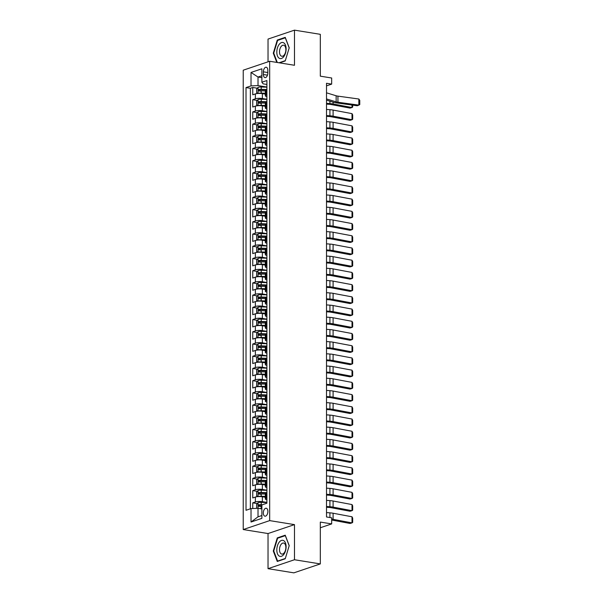 <?xml version="1.0" encoding="UTF-8"?>
<svg xmlns="http://www.w3.org/2000/svg" width="603" height="603" viewBox="0 0 603 603"><rect width="100%" height="100%" fill="white"/><g stroke="black" fill="none" stroke-linecap="round" stroke-linejoin="round"><path stroke-width="0.9" d="M267.89 511.442A4.017 2.224 -80.8 0 0 266.247 508.246A4.017 2.224 -80.8 0 0 263.315 512.987A4.017 2.224 -80.8 0 0 264.958 516.183A4.017 2.224 -80.8 0 0 267.89 511.442M268.034 568.674L293.865 572.85L320.314 563.918L294.475 559.742L294.475 524.618L269.677 520.615L243.235 529.547L268.034 533.549L268.034 568.674L294.475 559.742M269.677 520.615L269.677 61.265L243.235 70.197L243.235 529.547M269.677 61.265L294.475 65.275L294.475 30.15L268.034 39.082L268.034 61.823M294.475 30.15L320.314 34.326L320.314 76.166L331.68 78.006L331.68 84.111L326.509 83.274L326.509 516.967L331.68 517.804L331.68 523.909L320.314 522.077L320.314 563.918M265.335 94.106L262.358 93.623A5.028 1.176 180 0 0 255.363 93.925L252.755 94.807L252.755 87.473L257.323 88.211M266.888 99.246L262.358 98.515A5.028 1.176 180 0 0 255.363 98.809L252.755 99.691L257.323 100.43M252.755 99.691L252.755 107.017L255.363 106.143A5.028 1.176 180 0 1 262.358 105.842L265.335 106.324M265.335 118.542L262.358 118.06A5.028 1.176 180 0 0 255.363 118.354L252.755 119.236L252.755 111.909L257.323 112.648M265.335 130.753L262.358 130.278A5.028 1.176 180 0 0 255.363 130.572L252.755 131.454L252.755 124.128L257.323 124.866M265.335 142.971L262.358 142.489A5.028 1.176 180 0 0 255.363 142.79L252.755 143.672L252.755 136.338L257.323 137.077M265.335 155.19L262.358 154.707A5.028 1.176 180 0 0 255.363 155.009L252.755 155.891L252.755 148.557L257.323 149.295M265.335 167.408L262.358 166.925A5.028 1.176 180 0 0 255.363 167.219L252.755 168.101L252.755 160.775L257.323 161.514M265.335 179.626L262.358 179.144A5.028 1.176 180 0 0 255.363 179.438L252.755 180.32L252.755 172.993L257.323 173.732M265.335 191.837L262.358 191.362A5.028 1.176 180 0 0 255.363 191.656L252.755 192.538L252.755 185.204L257.323 185.943M265.335 204.055L262.358 203.573A5.028 1.176 180 0 0 255.363 203.874L252.755 204.756L252.755 197.422L257.323 198.161M265.335 216.273L262.358 215.791A5.028 1.176 180 0 0 255.363 216.093L252.755 216.974L252.755 209.64L257.323 210.379M265.335 228.492L262.358 228.009A5.028 1.176 180 0 0 255.363 228.303L252.755 229.185L252.755 221.859L257.323 222.597M265.335 240.71L262.358 240.228A5.028 1.176 180 0 0 255.363 240.522L252.755 241.404L252.755 234.077L257.323 234.816M265.335 252.921L262.358 252.438A5.028 1.176 180 0 0 255.363 252.74L252.755 253.622L252.755 246.288L257.323 247.026M265.335 265.139L262.358 264.657A5.028 1.176 180 0 0 255.363 264.958L252.755 265.84L252.755 258.506L257.323 259.245M265.335 277.357L262.358 276.875A5.028 1.176 180 0 0 255.363 277.176L252.755 278.051L252.755 270.724L257.323 271.463M265.335 289.576L262.358 289.093A5.028 1.176 180 0 0 255.363 289.387L252.755 290.269L252.755 282.943L257.323 283.681M265.335 301.786L262.358 301.312A5.028 1.176 180 0 0 255.363 301.606L252.755 302.487L252.755 295.161L257.323 295.9M265.335 314.005L262.358 313.522A5.028 1.176 180 0 0 255.363 313.824L252.755 314.706L252.755 307.372L257.323 308.11M265.335 326.223L262.358 325.741A5.028 1.176 180 0 0 255.363 326.042L252.755 326.924L252.755 319.59L257.323 320.329M265.335 338.441L262.358 337.959A5.028 1.176 180 0 0 255.363 338.253L252.755 339.135L252.755 331.808L257.323 332.547M265.335 350.66L262.358 350.177A5.028 1.176 180 0 0 255.363 350.471L252.755 351.353L252.755 344.027L257.323 344.765M265.335 362.87L262.358 362.395A5.028 1.176 180 0 0 255.363 362.689L252.755 363.571L252.755 356.237L257.323 356.976M265.335 375.089L262.358 374.606A5.028 1.176 180 0 0 255.363 374.908L252.755 375.79L252.755 368.456L257.323 369.194M265.335 387.307L262.358 386.825A5.028 1.176 180 0 0 255.363 387.126L252.755 388.008L252.755 380.674L257.323 381.413M265.335 399.525L262.358 399.043A5.028 1.176 180 0 0 255.363 399.337L252.755 400.219L252.755 392.892L257.323 393.631M265.335 411.743L262.358 411.261A5.028 1.176 180 0 0 255.363 411.555L252.755 412.437L252.755 405.11L257.323 405.849M265.335 423.954L262.358 423.472A5.028 1.176 180 0 0 255.363 423.773L252.755 424.655L252.755 417.321L257.323 418.06M265.335 436.173L262.358 435.69A5.028 1.176 180 0 0 255.363 435.992L252.755 436.874L252.755 429.54L257.323 430.278M265.335 448.391L262.358 447.908A5.028 1.176 180 0 0 255.363 448.21L252.755 449.084L252.755 441.758L257.323 442.496M265.335 460.609L262.358 460.127A5.028 1.176 180 0 0 255.363 460.421L252.755 461.303L252.755 453.976L257.323 454.715M265.335 472.82L262.358 472.345A5.028 1.176 180 0 0 255.363 472.639L252.755 473.521L252.755 466.194L257.323 466.933M265.335 485.038L262.358 484.556A5.028 1.176 180 0 0 255.363 484.857L252.755 485.739L252.755 478.405L257.323 479.144M265.335 497.256L262.358 496.774A5.028 1.176 180 0 0 255.363 497.076L252.755 497.957L252.755 490.623L257.323 491.362M263.39 71.817L263.39 74.508A3.897 2.156 -80.8 0 0 264.981 77.606A3.897 2.156 -80.8 0 0 267.815 73.008L267.815 70.325A3.897 2.156 -80.8 0 0 266.224 67.227A3.897 2.156 -80.8 0 0 263.39 71.817L267.815 72.533M261.883 77.666L258.016 77.041L258.016 85.596L251.021 85.89L246.016 87.578L246.016 510.281L251.021 508.585L251.021 522.025L261.883 518.354L261.883 504.922L266.888 503.226L266.888 80.531L261.883 82.219L263.164 83.855L266.888 84.458M251.021 85.89L251.021 72.45L261.883 68.787L261.883 82.219M266.888 502.397L262.358 501.658L262.358 496.774M266.888 490.179L262.358 489.448L262.358 484.556M266.888 477.96L262.358 477.229L262.358 472.345M266.888 465.742L262.358 465.011L262.358 460.127M266.888 453.531L262.358 452.793L262.358 447.908M266.888 441.313L262.358 440.582L262.358 435.69M266.888 429.095L262.358 428.364L262.358 423.472M266.888 416.877L262.358 416.145L262.358 411.261M266.888 404.658L262.358 403.927L262.358 399.043M266.888 392.447L262.358 391.709L262.358 386.825M266.888 380.229L262.358 379.498L262.358 374.606M266.888 368.011L262.358 367.28L262.358 362.395M266.888 355.793L262.358 355.061L262.358 350.177M266.888 343.574L262.358 342.843L262.358 337.959M266.888 331.364L262.358 330.625L262.358 325.741M266.888 319.145L262.358 318.414L262.358 313.522M266.888 306.927L262.358 306.196L262.358 301.312M266.888 294.709L262.358 293.978L262.358 289.093M266.888 282.498L262.358 281.759L262.358 276.875M266.888 270.28L262.358 269.549L262.358 264.657M266.888 258.061L262.358 257.33L262.358 252.438M266.888 245.843L262.358 245.112L262.358 240.228M266.888 233.625L262.358 232.894L262.358 228.009M266.888 221.414L262.358 220.675L262.358 215.791M266.888 209.196L262.358 208.465L262.358 203.573M266.888 196.977L262.358 196.246L262.358 191.362M266.888 184.759L262.358 184.028L262.358 179.144M266.888 172.541L262.358 171.81L262.358 166.925M266.888 160.33L262.358 159.591L262.358 154.707M266.888 148.112L262.358 147.381L262.358 142.489M266.888 135.894L262.358 135.162L262.358 130.278M266.888 123.675L262.358 122.944L262.358 118.06M266.888 111.465L262.358 110.726L262.358 105.842M252.755 87.473L250.358 88.287L250.358 508.811M262.358 501.658A5.028 1.176 0 0 0 255.363 501.96L252.755 502.842L252.755 508.517M252.755 490.623L255.363 489.742A5.028 1.176 0 0 1 262.358 489.448M252.755 478.405L255.363 477.523A5.028 1.176 0 0 1 262.358 477.229M252.755 466.194L255.363 465.312A5.028 1.176 0 0 1 262.358 465.011M252.755 453.976L255.363 453.094A5.028 1.176 0 0 1 262.358 452.793M252.755 441.758L255.363 440.876A5.028 1.176 0 0 1 262.358 440.582M252.755 429.54L255.363 428.658A5.028 1.176 0 0 1 262.358 428.364M252.755 417.321L255.363 416.439A5.028 1.176 0 0 1 262.358 416.145M252.755 405.11L255.363 404.229A5.028 1.176 0 0 1 262.358 403.927M252.755 392.892L255.363 392.01A5.028 1.176 0 0 1 262.358 391.709M252.755 380.674L255.363 379.792A5.028 1.176 0 0 1 262.358 379.498M252.755 368.456L255.363 367.574A5.028 1.176 0 0 1 262.358 367.28M252.755 356.237L255.363 355.363A5.028 1.176 0 0 1 262.358 355.061M252.755 344.027L255.363 343.145A5.028 1.176 0 0 1 262.358 342.843M252.755 331.808L255.363 330.926A5.028 1.176 0 0 1 262.358 330.625M252.755 319.59L255.363 318.708A5.028 1.176 0 0 1 262.358 318.414M252.755 307.372L255.363 306.49A5.028 1.176 0 0 1 262.358 306.196M252.755 295.161L255.363 294.279A5.028 1.176 0 0 1 262.358 293.978M252.755 282.943L255.363 282.061A5.028 1.176 0 0 1 262.358 281.759M252.755 270.724L255.363 269.843A5.028 1.176 0 0 1 262.358 269.549M252.755 258.506L255.363 257.624A5.028 1.176 0 0 1 262.358 257.33M252.755 246.288L255.363 245.406A5.028 1.176 0 0 1 262.358 245.112M252.755 234.077L255.363 233.195A5.028 1.176 0 0 1 262.358 232.894M252.755 221.859L255.363 220.977A5.028 1.176 0 0 1 262.358 220.675M252.755 209.64L255.363 208.759A5.028 1.176 0 0 1 262.358 208.465M252.755 197.422L255.363 196.54A5.028 1.176 0 0 1 262.358 196.246M252.755 185.204L255.363 184.33A5.028 1.176 0 0 1 262.358 184.028M252.755 172.993L255.363 172.111A5.028 1.176 0 0 1 262.358 171.81M252.755 160.775L255.363 159.893A5.028 1.176 0 0 1 262.358 159.591M252.755 148.557L255.363 147.675A5.028 1.176 0 0 1 262.358 147.381M252.755 136.338L255.363 135.456A5.028 1.176 0 0 1 262.358 135.162M252.755 124.128L255.363 123.246A5.028 1.176 0 0 1 262.358 122.944M252.755 111.909L255.363 111.027A5.028 1.176 0 0 1 262.358 110.726M266.888 94.912L266.224 95.138A5.028 1.176 180 0 0 265.335 95.809A5.028 1.176 180 0 0 266.888 96.653M266.888 90.028L266.224 90.254A5.028 1.176 180 0 0 265.335 90.925L261.235 90.789L261.235 93.111L265.335 93.246M266.888 102.246L266.224 102.472A5.028 1.176 180 0 0 265.335 103.136L261.235 103.007L261.235 105.329L265.335 105.465M266.888 108.872A5.028 1.176 0 0 1 265.335 108.027A5.028 1.176 0 0 1 266.224 107.357L266.888 107.13M266.888 114.464L266.224 114.683A5.028 1.176 180 0 0 265.335 115.354L261.235 115.226L261.235 117.547L265.335 117.683M266.888 121.09A5.028 1.176 0 0 1 265.335 120.238A5.028 1.176 0 0 1 266.224 119.575L266.888 119.349M266.888 126.683L266.224 126.901A5.028 1.176 180 0 0 265.335 127.572L261.235 127.444L261.235 129.766L265.335 129.894M266.888 133.308A5.028 1.176 0 0 1 265.335 132.456A5.028 1.176 0 0 1 266.224 131.793L266.888 131.567M266.888 138.894L266.224 139.12A5.028 1.176 180 0 0 265.335 139.79L261.235 139.655L261.235 141.976L265.335 142.112M266.888 145.527A5.028 1.176 0 0 1 265.335 144.675A5.028 1.176 0 0 1 266.224 144.004L266.888 143.785M266.888 151.112L266.224 151.338A5.028 1.176 180 0 0 265.335 152.001L261.235 151.873L261.235 154.195L265.335 154.33M266.888 157.737A5.028 1.176 0 0 1 265.335 156.893A5.028 1.176 0 0 1 266.224 156.222L266.888 155.996M266.888 163.33L266.224 163.556A5.028 1.176 180 0 0 265.335 164.22L265.335 169.111A5.028 1.176 0 0 1 266.224 168.441L266.888 168.214M266.888 175.548L266.224 175.767A5.028 1.176 180 0 0 265.335 176.438L261.235 176.31L261.235 178.631L265.335 178.767M266.888 182.174A5.028 1.176 0 0 1 265.335 181.322A5.028 1.176 0 0 1 266.224 180.659L266.888 180.433M266.888 187.759L266.224 187.985A5.028 1.176 180 0 0 265.335 188.656L261.235 188.528L261.235 190.85L265.335 190.978M266.888 194.392A5.028 1.176 0 0 1 265.335 193.54A5.028 1.176 0 0 1 266.224 192.87L266.888 192.651M266.888 199.977L266.224 200.204A5.028 1.176 180 0 0 265.335 200.874L261.235 200.739L261.235 203.06L265.335 203.196M266.888 206.61A5.028 1.176 0 0 1 265.335 205.759A5.028 1.176 0 0 1 266.224 205.088L266.888 204.869M266.888 212.196L266.224 212.422A5.028 1.176 180 0 0 265.335 213.085L261.235 212.957L261.235 215.279L265.335 215.414M266.888 218.821A5.028 1.176 0 0 1 265.335 217.977A5.028 1.176 0 0 1 266.224 217.306L266.888 217.08M266.888 224.414L266.224 224.64A5.028 1.176 180 0 0 265.335 225.303L261.235 225.175L261.235 227.497L265.335 227.633M266.888 231.039A5.028 1.176 0 0 1 265.335 230.188A5.028 1.176 0 0 1 266.224 229.524L266.888 229.298M266.888 236.632L266.224 236.851A5.028 1.176 180 0 0 265.335 237.522L265.335 242.406A5.028 1.176 0 0 1 266.224 241.743L266.888 241.517M266.888 248.843L266.224 249.069A5.028 1.176 180 0 0 265.335 249.74L261.235 249.612L261.235 251.933L265.335 252.062M266.888 255.476A5.028 1.176 0 0 1 265.335 254.624A5.028 1.176 0 0 1 266.224 253.953L266.888 253.735M266.888 261.061L266.224 261.287A5.028 1.176 180 0 0 265.335 261.951L261.235 261.823L261.235 264.144L265.335 264.28M266.888 267.687A5.028 1.176 0 0 1 265.335 266.843A5.028 1.176 0 0 1 266.224 266.172L266.888 265.946M266.888 273.28L266.224 273.506A5.028 1.176 180 0 0 265.335 274.169L261.235 274.041L261.235 276.362L265.335 276.498M266.888 279.905A5.028 1.176 0 0 1 265.335 279.061A5.028 1.176 0 0 1 266.224 278.39L266.888 278.164M266.888 285.498L266.224 285.716A5.028 1.176 180 0 0 265.335 286.387L261.235 286.259L261.235 288.581L265.335 288.716M266.888 292.123A5.028 1.176 0 0 1 265.335 291.272A5.028 1.176 0 0 1 266.224 290.608L266.888 290.382M266.888 297.716L266.224 297.935A5.028 1.176 180 0 0 265.335 298.606L261.235 298.477L261.235 300.799L265.335 300.927M266.888 304.342A5.028 1.176 0 0 1 265.335 303.49A5.028 1.176 0 0 1 266.224 302.827L266.888 302.6M266.888 309.927L266.224 310.153A5.028 1.176 180 0 0 265.335 310.824L261.235 310.688L261.235 313.01L265.335 313.145M266.888 316.56A5.028 1.176 0 0 1 265.335 315.708A5.028 1.176 0 0 1 266.224 315.037L266.888 314.819M266.888 322.145L266.224 322.371A5.028 1.176 180 0 0 265.335 323.035L265.335 327.926A5.028 1.176 0 0 1 266.224 327.256L266.888 327.03M266.888 334.364L266.224 334.59A5.028 1.176 180 0 0 265.335 335.253L261.235 335.125L261.235 337.446L265.335 337.582M266.888 340.989A5.028 1.176 0 0 1 265.335 340.145A5.028 1.176 0 0 1 266.224 339.474L266.888 339.248M266.888 346.582L266.224 346.8A5.028 1.176 180 0 0 265.335 347.471L261.235 347.343L261.235 349.665L265.335 349.8M266.888 353.207A5.028 1.176 0 0 1 265.335 352.356A5.028 1.176 0 0 1 266.224 351.692L266.888 351.466M266.888 358.793L266.224 359.019A5.028 1.176 180 0 0 265.335 359.69L261.235 359.561L261.235 361.883L265.335 362.011M266.888 365.426A5.028 1.176 0 0 1 265.335 364.574A5.028 1.176 0 0 1 266.224 363.903L266.888 363.684M266.888 371.011L266.224 371.237A5.028 1.176 180 0 0 265.335 371.908L261.235 371.772L261.235 374.094L265.335 374.229M266.888 377.644A5.028 1.176 0 0 1 265.335 376.792A5.028 1.176 0 0 1 266.224 376.121L266.888 375.903M266.888 383.229L266.224 383.455A5.028 1.176 180 0 0 265.335 384.119L261.235 383.99L261.235 386.312L265.335 386.448M266.888 389.855A5.028 1.176 0 0 1 265.335 389.01A5.028 1.176 0 0 1 266.224 388.34L266.888 388.113M266.888 395.447L266.224 395.674A5.028 1.176 180 0 0 265.335 396.337L265.335 401.221A5.028 1.176 0 0 1 266.224 400.558L266.888 400.332M266.888 407.666L266.224 407.884A5.028 1.176 180 0 0 265.335 408.555L261.235 408.427L261.235 410.749L265.335 410.884M266.888 414.291A5.028 1.176 0 0 1 265.335 413.439A5.028 1.176 0 0 1 266.224 412.776L266.888 412.55M266.888 419.876L266.224 420.103A5.028 1.176 180 0 0 265.335 420.773L261.235 420.645L261.235 422.959L265.335 423.095M266.888 426.509A5.028 1.176 0 0 1 265.335 425.658A5.028 1.176 0 0 1 266.224 424.987L266.888 424.768M266.888 432.095L266.224 432.321A5.028 1.176 180 0 0 265.335 432.984L261.235 432.856L261.235 435.178L265.335 435.313M266.888 438.72A5.028 1.176 0 0 1 265.335 437.876A5.028 1.176 0 0 1 266.224 437.205L266.888 436.979M266.888 444.313L266.224 444.539A5.028 1.176 180 0 0 265.335 445.202L261.235 445.074L261.235 447.396L265.335 447.532M266.888 450.938A5.028 1.176 0 0 1 265.335 450.094A5.028 1.176 0 0 1 266.224 449.423L266.888 449.197M266.888 456.531L266.224 456.75A5.028 1.176 180 0 0 265.335 457.421L261.235 457.293L261.235 459.614L265.335 459.75M266.888 463.157A5.028 1.176 0 0 1 265.335 462.305A5.028 1.176 0 0 1 266.224 461.642L266.888 461.416M266.888 468.75L266.224 468.968A5.028 1.176 180 0 0 265.335 469.639L261.235 469.511L261.235 471.832L265.335 471.961M266.888 475.375A5.028 1.176 0 0 1 265.335 474.523A5.028 1.176 0 0 1 266.224 473.86L266.888 473.634M266.888 480.96L266.224 481.186A5.028 1.176 180 0 0 265.335 481.857L261.235 481.722L261.235 484.043L265.335 484.179M266.888 487.593A5.028 1.176 0 0 1 265.335 486.742A5.028 1.176 0 0 1 266.224 486.071L266.888 485.852M266.888 493.179L266.224 493.405A5.028 1.176 180 0 0 265.335 494.068L261.235 493.94L261.235 496.261L265.335 496.397M266.888 499.804A5.028 1.176 0 0 1 265.335 498.96A5.028 1.176 0 0 1 266.224 498.289L266.888 498.063M266.888 87.028L258.016 85.596M320.314 527.753L331.68 523.909M326.509 85.86L331.68 84.111M261.883 75.737L258.016 77.041L251.021 72.45M261.883 508.917L258.016 508.291L258.016 516.839L261.883 515.535M250.358 88.287L246.016 87.578M252.755 502.842L257.323 503.58M266.888 169.956A5.028 1.176 0 0 1 265.335 169.111M266.888 243.258A5.028 1.176 0 0 1 265.335 242.406M266.888 328.771A5.028 1.176 0 0 1 265.335 327.926M266.888 402.073A5.028 1.176 0 0 1 265.335 401.221M251.021 508.585L258.016 508.291M251.021 522.025L258.016 516.839M279.551 62.863L285.234 60.941L289.221 47.81L285.234 37.363L277.274 40.054L273.287 53.192L276.807 62.418M294.475 524.618L268.034 533.549M285.234 558.77L289.221 545.64L285.234 535.193L277.274 537.884L273.287 551.014L277.274 561.461L285.234 558.77M273.792 53.268L273.287 53.192M278.217 40.205L277.274 40.054M273.792 551.097L273.287 551.014M278.217 538.034L277.274 537.884M326.509 92.824L336.142 95.764A6.279 1.47 180 0 0 337.936 96.133L358.838 99.013L358.838 105.126L359.765 104.59L359.765 100.317L358.838 99.013M326.509 98.937L336.142 101.869A6.279 1.47 180 0 0 337.936 102.246L358.838 105.126L357.247 105.759L336.346 102.879A9.422 2.201 -0 0 1 333.655 102.322L326.509 100.143M266.888 87.186L261.235 87.005A3.332 0.776 0 0 0 258.076 87.322L256.644 89.025L256.644 92.689L258.076 93.427A3.332 0.776 0 0 1 261.235 93.111M261.393 93.503L265.335 93.631M326.509 104.108L329.012 104.281A6.279 1.47 0 0 1 331.13 104.545L350.041 108.095L352.009 107.522L333.097 103.972A9.422 2.201 180 0 0 329.916 103.58L326.509 103.339M266.888 89.508L261.235 89.327A3.332 0.776 180 0 0 258.74 89.478L258.74 90.947A3.332 0.776 0 0 1 261.235 90.789M260.225 91.189C259.32 90.827 259.32 90.337 260.225 89.719A1.696 0.399 0 0 1 261.009 89.704L266.888 89.9M352.687 105.126L352.687 107.017L352.009 107.522L352.009 105.035M286.108 48.964A8.163 4.515 -80.8 0 0 281.458 42.594A8.163 4.515 -80.8 0 0 276.815 52.099A8.163 4.515 -80.8 0 0 281.458 58.476A8.163 4.515 -80.8 0 0 286.108 48.964M285.867 49.657A5.593 3.09 -80.8 0 0 283.576 45.21A5.593 3.09 -80.8 0 0 279.506 51.805A5.593 3.09 -80.8 0 0 281.789 56.252A5.593 3.09 -80.8 0 0 285.867 49.657M277.312 62.501L273.747 53.139L277.606 40.409L285.317 37.808L289.176 47.923L285.317 60.654L279.031 62.78M283.787 540.703A8.163 4.515 -80.8 0 0 277.44 545.753A8.163 4.515 -80.8 0 0 279.136 556.019A8.163 4.515 -80.8 0 0 285.483 550.969A8.163 4.515 -80.8 0 0 283.787 540.703M284.277 543.311A5.593 3.09 -80.8 0 0 283.576 543.039A5.593 3.09 -80.8 0 0 279.762 547.411A5.593 3.09 -80.8 0 0 281.096 553.803A5.593 3.09 -80.8 0 0 281.789 554.074A5.593 3.09 -80.8 0 0 285.611 549.71A5.593 3.09 -80.8 0 0 284.277 543.311M285.317 558.484L277.606 561.084L273.747 550.969L277.606 538.238L285.317 535.637L289.176 545.753L285.317 558.484M278.134 561.174L277.606 561.084M266.888 99.405L261.235 99.224A3.332 0.776 -0 0 0 258.076 99.54L256.644 101.244L256.644 104.907L258.076 105.646A3.332 0.776 -0 0 1 261.235 105.329M261.393 105.721L265.335 105.849M326.509 116.319L329.012 116.5A6.279 1.47 -0 0 1 331.13 116.763L350.041 120.314L352.009 119.741L333.097 116.191A9.422 2.201 180 0 0 329.916 115.799L326.509 115.557M352.009 113.635L352.687 114.962L352.687 119.236L352.009 119.741L352.009 113.635L333.097 110.078A9.422 2.201 180 0 0 329.916 109.686L326.509 109.444M266.888 101.726L261.235 101.545A3.332 0.776 180 0 0 258.74 101.696L258.74 103.166A3.332 0.776 -0 0 1 261.235 103.007M260.225 103.407C259.32 103.045 259.32 102.555 260.225 101.937A1.696 0.399 -0 0 1 261.009 101.922L266.888 102.111M266.888 111.623L261.235 111.434A3.332 0.776 -0 0 0 258.076 111.751L256.644 113.462L256.644 117.125L258.076 117.864A3.332 0.776 -0 0 1 261.235 117.547M261.393 117.939L265.335 118.067M326.509 128.537L329.012 128.718A6.279 1.47 -0 0 1 331.13 128.974L350.041 132.532L352.009 131.959L333.097 128.401A9.422 2.201 180 0 0 329.916 128.009L326.509 127.776M352.009 125.846L352.687 127.173L352.687 131.454L352.009 131.959L352.009 125.846L333.097 122.296A9.422 2.201 180 0 0 329.916 121.904L326.509 121.663M266.888 113.944L261.235 113.756A3.332 0.776 180 0 0 258.74 113.914L258.74 115.384A3.332 0.776 -0 0 1 261.235 115.226M260.225 115.618C259.32 115.256 259.32 114.766 260.225 114.155A1.696 0.399 -0 0 1 261.009 114.14L266.888 114.329M266.888 123.841L261.235 123.653A3.332 0.776 -0 0 0 258.076 123.969L256.644 125.673L256.644 129.344L258.076 130.082A3.332 0.776 -0 0 1 261.235 129.766M261.393 130.15L265.335 130.286M326.509 140.755L329.012 140.929A6.279 1.47 -0 0 1 331.13 141.192L350.041 144.743L352.009 144.177L333.097 140.62A9.422 2.201 180 0 0 329.916 140.228L326.509 139.986M352.009 138.064L352.687 139.391L352.687 143.672L352.009 144.177L352.009 138.064L333.097 134.514A9.422 2.201 180 0 0 329.916 134.122L326.509 133.881M266.888 126.163L261.235 125.974A3.332 0.776 180 0 0 258.74 126.133L258.74 127.595A3.332 0.776 -0 0 1 261.235 127.444M260.225 127.836C259.32 127.474 259.32 126.984 260.225 126.374A1.696 0.399 -0 0 1 261.009 126.351L266.888 126.547M266.888 136.059L261.235 135.871A3.332 0.776 -0 0 0 258.076 136.188L256.644 137.891L256.644 141.554L258.076 142.293A3.332 0.776 -0 0 1 261.235 141.976M261.393 142.368L265.335 142.496M326.509 152.974L329.012 153.147A6.279 1.47 -0 0 1 331.13 153.411L350.041 156.961L352.009 156.388L333.097 152.838A9.422 2.201 180 0 0 329.916 152.446L326.509 152.205M352.009 150.283L352.687 151.609L352.687 155.883L352.009 156.388L352.009 150.283L333.097 146.733A9.422 2.201 180 0 0 329.916 146.341L326.509 146.099M266.888 138.381L261.235 138.193A3.332 0.776 180 0 0 258.74 138.351L258.74 139.813A3.332 0.776 -0 0 1 261.235 139.655M260.225 140.054C259.32 139.692 259.32 139.203 260.225 138.584A1.696 0.399 -0 0 1 261.009 138.569L266.888 138.765M266.888 148.27L261.235 148.089A3.332 0.776 -0 0 0 258.076 148.406L256.644 150.109L256.644 153.773L258.076 154.511A3.332 0.776 -0 0 1 261.235 154.195M261.393 154.587L265.335 154.715M326.509 165.192L329.012 165.365A6.279 1.47 -0 0 1 331.13 165.629L350.041 169.179L352.009 168.606L333.097 165.056A9.422 2.201 180 0 0 329.916 164.664L326.509 164.423M352.009 162.501L352.687 163.828L352.687 168.101L352.009 168.606L352.009 162.501L333.097 158.943A9.422 2.201 180 0 0 329.916 158.551L326.509 158.318M266.888 150.592L261.235 150.411A3.332 0.776 180 0 0 258.74 150.562L258.74 152.031A3.332 0.776 -0 0 1 261.235 151.873M260.225 152.273C259.32 151.911 259.32 151.421 260.225 150.803A1.696 0.399 -0 0 1 261.009 150.788L266.888 150.976M266.888 160.488L261.235 160.308A3.332 0.776 -0 0 0 258.076 160.624L256.644 162.328L256.644 165.991L258.076 166.73A3.332 0.776 -0 0 1 261.235 166.413L265.335 166.549M261.393 166.805L265.335 166.933M326.509 177.403L329.012 177.584A6.279 1.47 -0 0 1 331.13 177.84L350.041 181.397L352.009 180.825L333.097 177.274A9.422 2.201 180 0 0 329.916 176.883L326.509 176.641M352.009 174.719L352.687 176.046L352.687 180.32L352.009 180.825L352.009 174.719L333.097 171.162A9.422 2.201 180 0 0 329.916 170.77L326.509 170.528M266.888 162.81L261.235 162.629A3.332 0.776 180 0 0 258.74 162.78L258.74 164.25A3.332 0.776 -0 0 1 261.235 164.091L265.335 164.227M260.225 164.491C259.32 164.122 259.32 163.639 260.225 163.021A1.696 0.399 -0 0 1 261.009 163.006L266.888 163.194M266.888 172.707L261.235 172.518A3.332 0.776 -0 0 0 258.076 172.835L256.644 174.538L256.644 178.209L258.076 178.948A3.332 0.776 -0 0 1 261.235 178.631M261.393 179.023L265.335 179.151M326.509 189.621L329.012 189.802A6.279 1.47 -0 0 1 331.13 190.058L350.041 193.616L352.009 193.043L333.097 189.485A9.422 2.201 180 0 0 329.916 189.093L326.509 188.852M352.009 186.93L352.687 188.257L352.687 192.538L352.009 193.043L352.009 186.93L333.097 183.38A9.422 2.201 180 0 0 329.916 182.988L326.509 182.747M266.888 175.028L261.235 174.84A3.332 0.776 180 0 0 258.74 174.998L258.74 176.46A3.332 0.776 -0 0 1 261.235 176.31M260.225 176.702C259.32 176.34 259.32 175.85 260.225 175.239A1.696 0.399 -0 0 1 261.009 175.217L266.888 175.413M266.888 184.925L261.235 184.737A3.332 0.776 -0 0 0 258.076 185.053L256.644 186.757L256.644 190.42L258.076 191.159A3.332 0.776 -0 0 1 261.235 190.85M261.393 191.234L265.335 191.37M326.509 201.839L329.012 202.013A6.279 1.47 -0 0 1 331.13 202.276L350.041 205.827L352.009 205.261L333.097 201.704A9.422 2.201 180 0 0 329.916 201.312L326.509 201.07M352.009 199.148L352.687 200.475L352.687 204.749L352.009 205.261L352.009 199.148L333.097 195.598A9.422 2.201 180 0 0 329.916 195.206L326.509 194.965M266.888 187.247L261.235 187.058A3.332 0.776 180 0 0 258.74 187.216L258.74 188.679A3.332 0.776 -0 0 1 261.235 188.528M260.225 188.92C259.32 188.558 259.32 188.068 260.225 187.458A1.696 0.399 -0 0 1 261.009 187.435L266.888 187.631M266.888 197.143L261.235 196.955A3.332 0.776 -0 0 0 258.076 197.271L256.644 198.975L256.644 202.638L258.076 203.377A3.332 0.776 -0 0 1 261.235 203.06M261.393 203.452L265.335 203.58M326.509 214.057L329.012 214.231A6.279 1.47 -0 0 1 331.13 214.495L350.041 218.045L352.009 217.472L333.097 213.922A9.422 2.201 180 0 0 329.916 213.53L326.509 213.289M352.009 211.367L352.687 212.693L352.687 216.967L352.009 217.472L352.009 211.367L333.097 207.816A9.422 2.201 180 0 0 329.916 207.424L326.509 207.183M266.888 199.457L261.235 199.276A3.332 0.776 180 0 0 258.74 199.435L258.74 200.897A3.332 0.776 -0 0 1 261.235 200.739M260.225 201.138C259.32 200.776 259.32 200.286 260.225 199.668A1.696 0.399 -0 0 1 261.009 199.653L266.888 199.849M266.888 209.354L261.235 209.173A3.332 0.776 -0 0 0 258.076 209.49L256.644 211.193L256.644 214.856L258.076 215.595A3.332 0.776 -0 0 1 261.235 215.279M261.393 215.67L265.335 215.799M326.509 226.276L329.012 226.449A6.279 1.47 -0 0 1 331.13 226.713L350.041 230.263L352.009 229.69L333.097 226.14A9.422 2.201 180 0 0 329.916 225.748L326.509 225.507M352.009 223.585L352.687 224.911L352.687 229.185L352.009 229.69L352.009 223.585L333.097 220.027A9.422 2.201 180 0 0 329.916 219.635L326.509 219.394M266.888 211.676L261.235 211.495A3.332 0.776 180 0 0 258.74 211.645L258.74 213.115A3.332 0.776 -0 0 1 261.235 212.957M260.225 213.356C259.32 212.995 259.32 212.505 260.225 211.887A1.696 0.399 -0 0 1 261.009 211.872L266.888 212.06M266.888 221.572L261.235 221.391A3.332 0.776 -0 0 0 258.076 221.7L256.644 223.411L256.644 227.075L258.076 227.813A3.332 0.776 -0 0 1 261.235 227.497M261.393 227.889L265.335 228.017M326.509 238.487L329.012 238.667A6.279 1.47 -0 0 1 331.13 238.924L350.041 242.481L352.009 241.909L333.097 238.358A9.422 2.201 180 0 0 329.916 237.966L326.509 237.725M352.009 235.796L352.687 237.13L352.687 241.404L352.009 241.909L352.009 235.796L333.097 232.245A9.422 2.201 180 0 0 329.916 231.854L326.509 231.612M266.888 223.894L261.235 223.705A3.332 0.776 180 0 0 258.74 223.864L258.74 225.334A3.332 0.776 -0 0 1 261.235 225.175M260.225 225.567C259.32 225.205 259.32 224.723 260.225 224.105A1.696 0.399 -0 0 1 261.009 224.09L266.888 224.278M266.888 233.791L261.235 233.602A3.332 0.776 -0 0 0 258.076 233.919L256.644 235.622L256.644 239.293L258.076 240.032A3.332 0.776 -0 0 1 261.235 239.715L265.335 239.851M261.393 240.107L265.335 240.235M326.509 250.705L329.012 250.886A6.279 1.47 -0 0 1 331.13 251.142L350.041 254.7L352.009 254.127L333.097 250.569A9.422 2.201 180 0 0 329.916 250.177L326.509 249.936M352.009 248.014L352.687 249.341L352.687 253.622L352.009 254.127L352.009 248.014L333.097 244.464A9.422 2.201 180 0 0 329.916 244.072L326.509 243.831M266.888 236.112L261.235 235.924A3.332 0.776 180 0 0 258.74 236.082L258.74 237.544A3.332 0.776 -0 0 1 261.235 237.394L265.335 237.529M260.225 237.786C259.32 237.424 259.32 236.934 260.225 236.323A1.696 0.399 -0 0 1 261.009 236.301L266.888 236.497M266.888 246.009L261.235 245.82A3.332 0.776 -0 0 0 258.076 246.137L256.644 247.841L256.644 251.504L258.076 252.242A3.332 0.776 -0 0 1 261.235 251.933M261.393 252.318L265.335 252.446M326.509 262.923L329.012 263.096A6.279 1.47 -0 0 1 331.13 263.36L350.041 266.91L352.009 266.338L333.097 262.787A9.422 2.201 180 0 0 329.916 262.395L326.509 262.154M352.009 260.232L352.687 261.559L352.687 265.833L352.009 266.338L352.009 260.232L333.097 256.682A9.422 2.201 180 0 0 329.916 256.29L326.509 256.049M266.888 248.33L261.235 248.142A3.332 0.776 180 0 0 258.74 248.3L258.74 249.763A3.332 0.776 -0 0 1 261.235 249.612M260.225 250.004C259.32 249.642 259.32 249.152 260.225 248.542A1.696 0.399 -0 0 1 261.009 248.519L266.888 248.715M266.888 258.22L261.235 258.039A3.332 0.776 -0 0 0 258.076 258.355L256.644 260.059L256.644 263.722L258.076 264.461A3.332 0.776 -0 0 1 261.235 264.144M261.393 264.536L265.335 264.664M326.509 275.141L329.012 275.315A6.279 1.47 -0 0 1 331.13 275.579L350.041 279.129L352.009 278.556L333.097 275.006A9.422 2.201 180 0 0 329.916 274.614L326.509 274.373M352.009 272.45L352.687 273.777L352.687 278.051L352.009 278.556L352.009 272.45L333.097 268.893A9.422 2.201 180 0 0 329.916 268.501L326.509 268.267M266.888 260.541L261.235 260.36A3.332 0.776 180 0 0 258.74 260.511L258.74 261.981A3.332 0.776 -0 0 1 261.235 261.823M260.225 262.222C259.32 261.86 259.32 261.37 260.225 260.752A1.696 0.399 -0 0 1 261.009 260.737L266.888 260.933M266.888 270.438L261.235 270.257A3.332 0.776 -0 0 0 258.076 270.574L256.644 272.277L256.644 275.94L258.076 276.679A3.332 0.776 -0 0 1 261.235 276.362M261.393 276.754L265.335 276.883M326.509 287.352L329.012 287.533A6.279 1.47 -0 0 1 331.13 287.797L350.041 291.347L352.009 290.774L333.097 287.224A9.422 2.201 180 0 0 329.916 286.832L326.509 286.591M352.009 284.669L352.687 285.995L352.687 290.269L352.009 290.774L352.009 284.669L333.097 281.111A9.422 2.201 180 0 0 329.916 280.719L326.509 280.478M266.888 272.76L261.235 272.579A3.332 0.776 180 0 0 258.74 272.729L258.74 274.199A3.332 0.776 -0 0 1 261.235 274.041M260.225 274.44C259.32 274.071 259.32 273.589 260.225 272.971A1.696 0.399 -0 0 1 261.009 272.955L266.888 273.144M266.888 282.656L261.235 282.468A3.332 0.776 -0 0 0 258.076 282.784L256.644 284.495L256.644 288.159L258.076 288.897A3.332 0.776 -0 0 1 261.235 288.581M261.393 288.973L265.335 289.101M326.509 299.57L329.012 299.751A6.279 1.47 -0 0 1 331.13 300.008L350.041 303.565L352.009 302.992L333.097 299.435A9.422 2.201 180 0 0 329.916 299.043L326.509 298.809M352.009 296.88L352.687 298.206L352.687 302.487L352.009 302.992L352.009 296.88L333.097 293.329A9.422 2.201 180 0 0 329.916 292.937L326.509 292.696M266.888 284.978L261.235 284.789A3.332 0.776 180 0 0 258.74 284.948L258.74 286.417A3.332 0.776 -0 0 1 261.235 286.259M260.225 286.651C259.32 286.289 259.32 285.799 260.225 285.189A1.696 0.399 -0 0 1 261.009 285.174L266.888 285.362M266.888 294.875L261.235 294.686A3.332 0.776 -0 0 0 258.076 295.003L256.644 296.706L256.644 300.377L258.076 301.116A3.332 0.776 -0 0 1 261.235 300.799M261.393 301.183L265.335 301.319M326.509 311.789L329.012 311.962A6.279 1.47 -0 0 1 331.13 312.226L350.041 315.776L352.009 315.211L333.097 311.653A9.422 2.201 180 0 0 329.916 311.261L326.509 311.02M352.009 309.098L352.687 310.424L352.687 314.706L352.009 315.211L352.009 309.098L333.097 305.548A9.422 2.201 180 0 0 329.916 305.156L326.509 304.914M266.888 297.196L261.235 297.008A3.332 0.776 180 0 0 258.74 297.166L258.74 298.628A3.332 0.776 -0 0 1 261.235 298.477M260.225 298.869C259.32 298.508 259.32 298.018 260.225 297.407A1.696 0.399 -0 0 1 261.009 297.385L266.888 297.581M266.888 307.093L261.235 306.904A3.332 0.776 -0 0 0 258.076 307.221L256.644 308.924L256.644 312.588L258.076 313.326A3.332 0.776 -0 0 1 261.235 313.01M261.393 313.402L265.335 313.53M326.509 324.007L329.012 324.18A6.279 1.47 -0 0 1 331.13 324.444L350.041 327.994L352.009 327.421L333.097 323.871A9.422 2.201 180 0 0 329.916 323.479L326.509 323.238M352.009 321.316L352.687 322.643L352.687 326.916L352.009 327.421L352.009 321.316L333.097 317.766A9.422 2.201 180 0 0 329.916 317.374L326.509 317.133M266.888 309.414L261.235 309.226A3.332 0.776 180 0 0 258.74 309.384L258.74 310.846A3.332 0.776 -0 0 1 261.235 310.688M260.225 311.088C259.32 310.726 259.32 310.236 260.225 309.618A1.696 0.399 -0 0 1 261.009 309.603L266.888 309.799M266.888 319.304L261.235 319.123A3.332 0.776 -0 0 0 258.076 319.439L256.644 321.143L256.644 324.806L258.076 325.545A3.332 0.776 -0 0 1 261.235 325.228L265.335 325.364M261.393 325.62L265.335 325.748M326.509 336.225L329.012 336.399A6.279 1.47 -0 0 1 331.13 336.662L350.041 340.213L352.009 339.64L333.097 336.09A9.422 2.201 180 0 0 329.916 335.698L326.509 335.456M352.009 333.534L352.687 334.861L352.687 339.135L352.009 339.64L352.009 333.534L333.097 329.977A9.422 2.201 180 0 0 329.916 329.585L326.509 329.351M266.888 321.625L261.235 321.444A3.332 0.776 180 0 0 258.74 321.595L258.74 323.065A3.332 0.776 -0 0 1 261.235 322.906L265.335 323.042M260.225 323.306C259.32 322.944 259.32 322.454 260.225 321.836A1.696 0.399 -0 0 1 261.009 321.821L266.888 322.01M266.888 331.522L261.235 331.341A3.332 0.776 -0 0 0 258.076 331.658L256.644 333.361L256.644 337.024L258.076 337.763A3.332 0.776 -0 0 1 261.235 337.446M261.393 337.838L265.335 337.966M326.509 348.436L329.012 348.617A6.279 1.47 -0 0 1 331.13 348.873L350.041 352.431L352.009 351.858L333.097 348.308A9.422 2.201 180 0 0 329.916 347.916L326.509 347.675M352.009 345.753L352.687 347.079L352.687 351.353L352.009 351.858L352.009 345.753L333.097 342.195A9.422 2.201 180 0 0 329.916 341.803L326.509 341.562M266.888 333.843L261.235 333.663A3.332 0.776 180 0 0 258.74 333.813L258.74 335.283A3.332 0.776 -0 0 1 261.235 335.125M260.225 335.524C259.32 335.155 259.32 334.673 260.225 334.054A1.696 0.399 -0 0 1 261.009 334.039L266.888 334.228M266.888 343.74L261.235 343.552A3.332 0.776 -0 0 0 258.076 343.868L256.644 345.572L256.644 349.243L258.076 349.981A3.332 0.776 -0 0 1 261.235 349.665M261.393 350.057L265.335 350.185M326.509 360.654L329.012 360.835A6.279 1.47 -0 0 1 331.13 361.091L350.041 364.649L352.009 364.076L333.097 360.519A9.422 2.201 180 0 0 329.916 360.127L326.509 359.885M352.009 357.963L352.687 359.29L352.687 363.571L352.009 364.076L352.009 357.963L333.097 354.413A9.422 2.201 180 0 0 329.916 354.021L326.509 353.78M266.888 346.062L261.235 345.873A3.332 0.776 180 0 0 258.74 346.032L258.74 347.494A3.332 0.776 -0 0 1 261.235 347.343M260.225 347.735C259.32 347.373 259.32 346.883 260.225 346.273A1.696 0.399 -0 0 1 261.009 346.25L266.888 346.446M266.888 355.958L261.235 355.77A3.332 0.776 -0 0 0 258.076 356.087L256.644 357.79L256.644 361.453L258.076 362.192A3.332 0.776 -0 0 1 261.235 361.883M261.393 362.267L265.335 362.395M326.509 372.873L329.012 373.046A6.279 1.47 -0 0 1 331.13 373.31L350.041 376.86L352.009 376.295L333.097 372.737A9.422 2.201 180 0 0 329.916 372.345L326.509 372.104M352.009 370.182L352.687 371.508L352.687 375.782L352.009 376.295L352.009 370.182L333.097 366.632A9.422 2.201 180 0 0 329.916 366.24L326.509 365.998M266.888 358.28L261.235 358.092A3.332 0.776 180 0 0 258.74 358.25L258.74 359.712A3.332 0.776 -0 0 1 261.235 359.561M260.225 359.953C259.32 359.592 259.32 359.102 260.225 358.491A1.696 0.399 -0 0 1 261.009 358.468L266.888 358.664M266.888 368.177L261.235 367.988A3.332 0.776 -0 0 0 258.076 368.305L256.644 370.008L256.644 373.672L258.076 374.41A3.332 0.776 -0 0 1 261.235 374.094M261.393 374.486L265.335 374.614M326.509 385.091L329.012 385.264A6.279 1.47 -0 0 1 331.13 385.528L350.041 389.078L352.009 388.505L333.097 384.955A9.422 2.201 180 0 0 329.916 384.563L326.509 384.322M352.009 382.4L352.687 383.727L352.687 388L352.009 388.505L352.009 382.4L333.097 378.85A9.422 2.201 180 0 0 329.916 378.458L326.509 378.217M266.888 370.491L261.235 370.31A3.332 0.776 180 0 0 258.74 370.468L258.74 371.93A3.332 0.776 -0 0 1 261.235 371.772M260.225 372.172C259.32 371.81 259.32 371.32 260.225 370.702A1.696 0.399 -0 0 1 261.009 370.687L266.888 370.883M266.888 380.387L261.235 380.207A3.332 0.776 -0 0 0 258.076 380.523L256.644 382.227L256.644 385.89L258.076 386.629A3.332 0.776 -0 0 1 261.235 386.312M261.393 386.704L265.335 386.832M326.509 397.309L329.012 397.483A6.279 1.47 -0 0 1 331.13 397.746L350.041 401.296L352.009 400.724L333.097 397.173A9.422 2.201 180 0 0 329.916 396.782L326.509 396.54M352.009 394.618L352.687 395.945L352.687 400.219L352.009 400.724L352.009 394.618L333.097 391.061A9.422 2.201 180 0 0 329.916 390.669L326.509 390.427M266.888 382.709L261.235 382.528A3.332 0.776 180 0 0 258.74 382.679L258.74 384.149A3.332 0.776 -0 0 1 261.235 383.99M260.225 384.39C259.32 384.028 259.32 383.538 260.225 382.92A1.696 0.399 -0 0 1 261.009 382.905L266.888 383.093M266.888 392.606L261.235 392.425A3.332 0.776 -0 0 0 258.076 392.734L256.644 394.445L256.644 398.108L258.076 398.847A3.332 0.776 -0 0 1 261.235 398.53L265.335 398.666M261.393 398.922L265.335 399.05M326.509 409.52L329.012 409.701A6.279 1.47 -0 0 1 331.13 409.957L350.041 413.515L352.009 412.942L333.097 409.392A9.422 2.201 180 0 0 329.916 409L326.509 408.759M352.009 406.829L352.687 408.163L352.687 412.437L352.009 412.942L352.009 406.829L333.097 403.279A9.422 2.201 180 0 0 329.916 402.887L326.509 402.646M266.888 394.927L261.235 394.739A3.332 0.776 180 0 0 258.74 394.897L258.74 396.367A3.332 0.776 -0 0 1 261.235 396.209L265.335 396.344M260.225 396.601C259.32 396.239 259.32 395.756 260.225 395.138A1.696 0.399 -0 0 1 261.009 395.123L266.888 395.312M266.888 404.824L261.235 404.636A3.332 0.776 -0 0 0 258.076 404.952L256.644 406.656L256.644 410.326L258.076 411.065A3.332 0.776 -0 0 1 261.235 410.749M261.393 411.133L265.335 411.269M326.509 421.738L329.012 421.912A6.279 1.47 -0 0 1 331.13 422.175L350.041 425.733L352.009 425.16L333.097 421.603A9.422 2.201 180 0 0 329.916 421.211L326.509 420.969M352.009 419.047L352.687 420.374L352.687 424.655L352.009 425.16L352.009 419.047L333.097 415.497A9.422 2.201 180 0 0 329.916 415.105L326.509 414.864M266.888 407.146L261.235 406.957A3.332 0.776 180 0 0 258.74 407.115L258.74 408.578A3.332 0.776 -0 0 1 261.235 408.427M260.225 408.819C259.32 408.457 259.32 407.967 260.225 407.357A1.696 0.399 -0 0 1 261.009 407.334L266.888 407.53M266.888 417.042L261.235 416.854A3.332 0.776 -0 0 0 258.076 417.17L256.644 418.874L256.644 422.537L258.076 423.276A3.332 0.776 -0 0 1 261.235 422.959M261.393 423.351L265.335 423.479M326.509 433.956L329.012 434.13A6.279 1.47 -0 0 1 331.13 434.394L350.041 437.944L352.009 437.371L333.097 433.821A9.422 2.201 180 0 0 329.916 433.429L326.509 433.188M352.009 431.266L352.687 432.592L352.687 436.866L352.009 437.371L352.009 431.266L333.097 427.715A9.422 2.201 180 0 0 329.916 427.323L326.509 427.082M266.888 419.364L261.235 419.175A3.332 0.776 180 0 0 258.74 419.334L258.74 420.796A3.332 0.776 -0 0 1 261.235 420.645M260.225 421.037C259.32 420.675 259.32 420.185 260.225 419.575A1.696 0.399 -0 0 1 261.009 419.552L266.888 419.748M266.888 429.253L261.235 429.072A3.332 0.776 -0 0 0 258.076 429.389L256.644 431.092L256.644 434.755L258.076 435.494A3.332 0.776 -0 0 1 261.235 435.178M261.393 435.57L265.335 435.698M326.509 446.175L329.012 446.348A6.279 1.47 -0 0 1 331.13 446.612L350.041 450.162L352.009 449.589L333.097 446.039A9.422 2.201 180 0 0 329.916 445.647L326.509 445.406M352.009 443.484L352.687 444.81L352.687 449.084L352.009 449.589L352.009 443.484L333.097 439.926A9.422 2.201 180 0 0 329.916 439.534L326.509 439.301M266.888 431.575L261.235 431.394A3.332 0.776 180 0 0 258.74 431.544L258.74 433.014A3.332 0.776 -0 0 1 261.235 432.856M260.225 433.255C259.32 432.894 259.32 432.404 260.225 431.786A1.696 0.399 -0 0 1 261.009 431.771L266.888 431.967M266.888 441.471L261.235 441.29A3.332 0.776 -0 0 0 258.076 441.607L256.644 443.311L256.644 446.974L258.076 447.712A3.332 0.776 -0 0 1 261.235 447.396M261.393 447.788L265.335 447.916M326.509 458.386L329.012 458.566A6.279 1.47 -0 0 1 331.13 458.83L350.041 462.38L352.009 461.808L333.097 458.257A9.422 2.201 180 0 0 329.916 457.865L326.509 457.624M352.009 455.702L352.687 457.029L352.687 461.303L352.009 461.808L352.009 455.702L333.097 452.144A9.422 2.201 180 0 0 329.916 451.753L326.509 451.511M266.888 443.793L261.235 443.612A3.332 0.776 180 0 0 258.74 443.763L258.74 445.233A3.332 0.776 -0 0 1 261.235 445.074M260.225 445.474C259.32 445.104 259.32 444.622 260.225 444.004A1.696 0.399 -0 0 1 261.009 443.989L266.888 444.177M266.888 453.69L261.235 453.501A3.332 0.776 -0 0 0 258.076 453.818L256.644 455.521L256.644 459.192L258.076 459.931A3.332 0.776 -0 0 1 261.235 459.614M261.393 460.006L265.335 460.134M326.509 470.604L329.012 470.785A6.279 1.47 -0 0 1 331.13 471.041L350.041 474.599L352.009 474.026L333.097 470.468A9.422 2.201 180 0 0 329.916 470.076L326.509 469.843M352.009 467.913L352.687 469.24L352.687 473.521L352.009 474.026L352.009 467.913L333.097 464.363A9.422 2.201 180 0 0 329.916 463.971L326.509 463.73M266.888 456.011L261.235 455.823A3.332 0.776 180 0 0 258.74 455.981L258.74 457.451A3.332 0.776 -0 0 1 261.235 457.293M260.225 457.685C259.32 457.323 259.32 456.833 260.225 456.222A1.696 0.399 -0 0 1 261.009 456.207L266.888 456.396M266.888 465.908L261.235 465.72A3.332 0.776 -0 0 0 258.076 466.036L256.644 467.74L256.644 471.41L258.076 472.149A3.332 0.776 -0 0 1 261.235 471.832M261.393 472.217L265.335 472.353M326.509 482.822L329.012 482.995A6.279 1.47 -0 0 1 331.13 483.259L350.041 486.809L352.009 486.244L333.097 482.686A9.422 2.201 180 0 0 329.916 482.294L326.509 482.053M352.009 480.131L352.687 481.458L352.687 485.739L352.009 486.244L352.009 480.131L333.097 476.581A9.422 2.201 180 0 0 329.916 476.189L326.509 475.948M266.888 468.23L261.235 468.041A3.332 0.776 180 0 0 258.74 468.199L258.74 469.662A3.332 0.776 -0 0 1 261.235 469.511M260.225 469.903C259.32 469.541 259.32 469.051 260.225 468.441A1.696 0.399 -0 0 1 261.009 468.418L266.888 468.614M266.888 478.126L261.235 477.938A3.332 0.776 -0 0 0 258.076 478.254L256.644 479.958L256.644 483.621L258.076 484.36A3.332 0.776 -0 0 1 261.235 484.043M261.393 484.435L265.335 484.563M326.509 495.04L329.012 495.214A6.279 1.47 -0 0 1 331.13 495.478L350.041 499.028L352.009 498.455L333.097 494.905A9.422 2.201 180 0 0 329.916 494.513L326.509 494.272M352.009 492.35L352.687 493.676L352.687 497.95L352.009 498.455L352.009 492.35L333.097 488.799A9.422 2.201 180 0 0 329.916 488.407L326.509 488.166M266.888 480.448L261.235 480.259A3.332 0.776 180 0 0 258.74 480.418L258.74 481.88A3.332 0.776 -0 0 1 261.235 481.722M260.225 482.121C259.32 481.759 259.32 481.269 260.225 480.651A1.696 0.399 -0 0 1 261.009 480.636L266.888 480.832M266.888 490.337L261.235 490.156A3.332 0.776 -0 0 0 258.076 490.473L256.644 492.176L256.644 495.839L258.076 496.578A3.332 0.776 -0 0 1 261.235 496.261M261.393 496.653L265.335 496.782M326.509 507.259L329.012 507.432A6.279 1.47 -0 0 1 331.13 507.696L350.041 511.246L352.009 510.673L333.097 507.123A9.422 2.201 180 0 0 329.916 506.731L326.509 506.49M352.009 504.568L352.687 505.894L352.687 510.168L352.009 510.673L352.009 504.568L333.097 501.01A9.422 2.201 180 0 0 329.916 500.618L326.509 500.384M266.888 492.659L261.235 492.478A3.332 0.776 180 0 0 258.74 492.628L258.74 494.098A3.332 0.776 -0 0 1 261.235 493.94M260.225 494.339C259.32 493.978 259.32 493.488 260.225 492.87A1.696 0.399 -0 0 1 261.009 492.855L266.888 493.043M259.501 508.533A3.332 0.776 -0 0 1 261.235 508.48L261.883 508.502M331.68 520.012L350.041 523.464L352.009 522.891L333.097 519.341A9.422 2.201 180 0 0 331.68 519.115M257.164 508.329L256.644 508.058L256.644 504.394L258.076 502.683A3.332 0.776 -0 0 1 261.235 502.374L266.888 502.555M352.009 516.786L352.687 518.113L352.687 522.386L352.009 522.891L352.009 516.786L333.097 513.228A9.422 2.201 180 0 0 329.916 512.836L326.509 512.595M262.441 504.734L261.235 504.696A3.332 0.776 180 0 0 258.74 504.847L258.74 506.316A3.332 0.776 -0 0 1 261.235 506.158L261.883 506.181M260.225 506.558C259.32 506.188 259.32 505.706 260.225 505.088A1.696 0.399 -0 0 1 261.009 505.073L261.883 505.095M262.358 98.515L262.358 93.623M255.363 98.809L255.363 93.925M255.363 501.96L255.363 497.076M255.363 489.742L255.363 484.857M255.363 477.523L255.363 472.639M255.363 465.312L255.363 460.421M255.363 453.094L255.363 448.21M255.363 440.876L255.363 435.992M255.363 428.658L255.363 423.773M255.363 416.439L255.363 411.555M255.363 404.229L255.363 399.337M255.363 392.01L255.363 387.126M255.363 379.792L255.363 374.908M255.363 367.574L255.363 362.689M255.363 355.363L255.363 350.471M255.363 343.145L255.363 338.253M255.363 330.926L255.363 326.042M255.363 318.708L255.363 313.824M255.363 306.49L255.363 301.606M255.363 294.279L255.363 289.387M255.363 282.061L255.363 277.176M255.363 269.843L255.363 264.958M255.363 257.624L255.363 252.74M255.363 245.406L255.363 240.522M255.363 233.195L255.363 228.303M255.363 220.977L255.363 216.093M255.363 208.759L255.363 203.874M255.363 196.54L255.363 191.656M255.363 184.33L255.363 179.438M255.363 172.111L255.363 167.219M255.363 159.893L255.363 155.009M255.363 147.675L255.363 142.79M255.363 135.456L255.363 130.572M255.363 123.246L255.363 118.354M255.363 111.027L255.363 106.143M266.224 95.138L266.224 90.254M266.224 107.357L266.224 102.472M266.224 119.575L266.224 114.683M266.224 131.793L266.224 126.901M266.224 144.004L266.224 139.12M266.224 156.222L266.224 151.338M266.224 168.441L266.224 163.556M266.224 180.659L266.224 175.767M266.224 192.87L266.224 187.985M266.224 205.088L266.224 200.204M266.224 217.306L266.224 212.422M266.224 229.524L266.224 224.64M266.224 241.743L266.224 236.851M266.224 253.953L266.224 249.069M266.224 266.172L266.224 261.287M266.224 278.39L266.224 273.506M266.224 290.608L266.224 285.716M266.224 302.827L266.224 297.935M266.224 315.037L266.224 310.153M266.224 327.256L266.224 322.371M266.224 339.474L266.224 334.59M266.224 351.692L266.224 346.8M266.224 363.903L266.224 359.019M266.224 376.121L266.224 371.237M266.224 388.34L266.224 383.455M266.224 400.558L266.224 395.674M266.224 412.776L266.224 407.884M266.224 424.987L266.224 420.103M266.224 437.205L266.224 432.321M266.224 449.423L266.224 444.539M266.224 461.642L266.224 456.75M266.224 473.86L266.224 468.968M266.224 486.071L266.224 481.186M266.224 498.289L266.224 493.405M267.468 75.164L263.39 74.508M336.142 95.764L336.142 101.869M337.936 96.133L337.936 102.246M258.039 87.36L258.039 93.412M261.235 87.005L261.235 89.327M333.097 103.972L333.097 102.148M329.916 103.58L329.916 101.183M260.225 89.719L258.74 89.478M258.039 99.578L258.039 105.631M261.235 99.224L261.235 101.545M333.097 116.191L333.097 110.078M329.916 115.799L329.916 109.686M260.225 101.937L258.74 101.696M258.039 111.796L258.039 117.841M261.235 111.434L261.235 113.756M333.097 128.401L333.097 122.296M329.916 128.009L329.916 121.904M260.225 114.155L258.74 113.914M258.039 124.014L258.039 130.06M261.235 123.653L261.235 125.974M333.097 140.62L333.097 134.514M329.916 140.228L329.916 134.122M260.225 126.374L258.74 126.133M258.039 136.233L258.039 142.278M261.235 135.871L261.235 138.193M333.097 152.838L333.097 146.733M329.916 152.446L329.916 146.341M260.225 138.584L258.74 138.351M258.039 148.444L258.039 154.496M261.235 148.089L261.235 150.411M333.097 165.056L333.097 158.943M329.916 164.664L329.916 158.551M260.225 150.803L258.74 150.562M258.039 160.662L258.039 166.707M261.235 164.091L261.235 166.413M261.235 160.308L261.235 162.629M333.097 177.274L333.097 171.162M329.916 176.883L329.916 170.77M260.225 163.021L258.74 162.78M258.039 172.88L258.039 178.925M261.235 172.518L261.235 174.84M333.097 189.485L333.097 183.38M329.916 189.093L329.916 182.988M260.225 175.239L258.74 174.998M258.039 185.098L258.039 191.143M261.235 184.737L261.235 187.058M333.097 201.704L333.097 195.598M329.916 201.312L329.916 195.206M260.225 187.458L258.74 187.216M258.039 197.317L258.039 203.362M261.235 196.955L261.235 199.276M333.097 213.922L333.097 207.816M329.916 213.53L329.916 207.424M260.225 199.668L258.74 199.435M258.039 209.527L258.039 215.58M261.235 209.173L261.235 211.495M333.097 226.14L333.097 220.027M329.916 225.748L329.916 219.635M260.225 211.887L258.74 211.645M258.039 221.746L258.039 227.791M261.235 221.391L261.235 223.705M333.097 238.358L333.097 232.245M329.916 237.966L329.916 231.854M260.225 224.105L258.74 223.864M258.039 233.964L258.039 240.009M261.235 237.394L261.235 239.715M261.235 233.602L261.235 235.924M333.097 250.569L333.097 244.464M329.916 250.177L329.916 244.072M260.225 236.323L258.74 236.082M258.039 246.182L258.039 252.227M261.235 245.82L261.235 248.142M333.097 262.787L333.097 256.682M329.916 262.395L329.916 256.29M260.225 248.542L258.74 248.3M258.039 258.393L258.039 264.446M261.235 258.039L261.235 260.36M333.097 275.006L333.097 268.893M329.916 274.614L329.916 268.501M260.225 260.752L258.74 260.511M258.039 270.611L258.039 276.664M261.235 270.257L261.235 272.579M333.097 287.224L333.097 281.111M329.916 286.832L329.916 280.719M260.225 272.971L258.74 272.729M258.039 282.83L258.039 288.875M261.235 282.468L261.235 284.789M333.097 299.435L333.097 293.329M329.916 299.043L329.916 292.937M260.225 285.189L258.74 284.948M258.039 295.048L258.039 301.093M261.235 294.686L261.235 297.008M333.097 311.653L333.097 305.548M329.916 311.261L329.916 305.156M260.225 297.407L258.74 297.166M258.039 307.266L258.039 313.311M261.235 306.904L261.235 309.226M333.097 323.871L333.097 317.766M329.916 323.479L329.916 317.374M260.225 309.618L258.74 309.384M258.039 319.477L258.039 325.53M261.235 322.906L261.235 325.228M261.235 319.123L261.235 321.444M333.097 336.09L333.097 329.977M329.916 335.698L329.916 329.585M260.225 321.836L258.74 321.595M258.039 331.695L258.039 337.74M261.235 331.341L261.235 333.663M333.097 348.308L333.097 342.195M329.916 347.916L329.916 341.803M260.225 334.054L258.74 333.813M258.039 343.914L258.039 349.959M261.235 343.552L261.235 345.873M333.097 360.519L333.097 354.413M329.916 360.127L329.916 354.021M260.225 346.273L258.74 346.032M258.039 356.132L258.039 362.177M261.235 355.77L261.235 358.092M333.097 372.737L333.097 366.632M329.916 372.345L329.916 366.24M260.225 358.491L258.74 358.25M258.039 368.35L258.039 374.395M261.235 367.988L261.235 370.31M333.097 384.955L333.097 378.85M329.916 384.563L329.916 378.458M260.225 370.702L258.74 370.468M258.039 380.561L258.039 386.613M261.235 380.207L261.235 382.528M333.097 397.173L333.097 391.061M329.916 396.782L329.916 390.669M260.225 382.92L258.74 382.679M258.039 392.779L258.039 398.824M261.235 396.209L261.235 398.53M261.235 392.425L261.235 394.739M333.097 409.392L333.097 403.279M329.916 409L329.916 402.887M260.225 395.138L258.74 394.897M258.039 404.997L258.039 411.042M261.235 404.636L261.235 406.957M333.097 421.603L333.097 415.497M329.916 421.211L329.916 415.105M260.225 407.357L258.74 407.115M258.039 417.216L258.039 423.261M261.235 416.854L261.235 419.175M333.097 433.821L333.097 427.715M329.916 433.429L329.916 427.323M260.225 419.575L258.74 419.334M258.039 429.426L258.039 435.479M261.235 429.072L261.235 431.394M333.097 446.039L333.097 439.926M329.916 445.647L329.916 439.534M260.225 431.786L258.74 431.544M258.039 441.645L258.039 447.697M261.235 441.29L261.235 443.612M333.097 458.257L333.097 452.144M329.916 457.865L329.916 451.753M260.225 444.004L258.74 443.763M258.039 453.863L258.039 459.908M261.235 453.501L261.235 455.823M333.097 470.468L333.097 464.363M329.916 470.076L329.916 463.971M260.225 456.222L258.74 455.981M258.039 466.081L258.039 472.126M261.235 465.72L261.235 468.041M333.097 482.686L333.097 476.581M329.916 482.294L329.916 476.189M260.225 468.441L258.74 468.199M258.039 478.3L258.039 484.345M261.235 477.938L261.235 480.259M333.097 494.905L333.097 488.799M329.916 494.513L329.916 488.407M260.225 480.651L258.74 480.418M258.039 490.51L258.039 496.563M261.235 490.156L261.235 492.478M333.097 507.123L333.097 501.01M329.916 506.731L329.916 500.618M260.225 492.87L258.74 492.628M258.039 502.729L258.039 508.291M261.235 506.158L261.235 508.48M261.235 502.374L261.235 504.696M333.097 519.341L333.097 513.228M329.916 517.517L329.916 512.836M260.225 505.088L258.74 504.847M265.335 95.809L265.335 90.925M265.335 108.027L265.335 103.136M265.335 120.238L265.335 115.354M265.335 132.456L265.335 127.572M265.335 144.675L265.335 139.79M265.335 156.893L265.335 152.001M265.335 181.322L265.335 176.438M265.335 193.54L265.335 188.656M265.335 205.759L265.335 200.874M265.335 217.977L265.335 213.085M265.335 230.188L265.335 225.303M265.335 254.624L265.335 249.74M265.335 266.843L265.335 261.951M265.335 279.061L265.335 274.169M265.335 291.272L265.335 286.387M265.335 303.49L265.335 298.606M265.335 315.708L265.335 310.824M265.335 340.145L265.335 335.253M265.335 352.356L265.335 347.471M265.335 364.574L265.335 359.69M265.335 376.792L265.335 371.908M265.335 389.01L265.335 384.119M265.335 413.439L265.335 408.555M265.335 425.658L265.335 420.773M265.335 437.876L265.335 432.984M265.335 450.094L265.335 445.202M265.335 462.305L265.335 457.421M265.335 474.523L265.335 469.639M265.335 486.742L265.335 481.857M265.335 498.96L265.335 494.068"/></g></svg>
